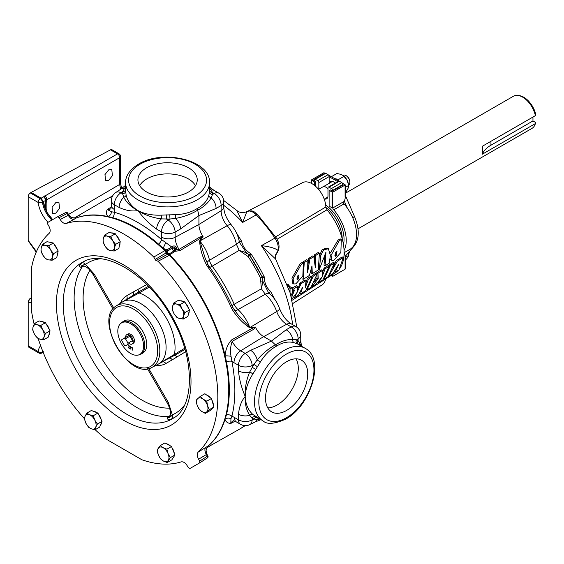 <?xml version="1.0" encoding="UTF-8"?>
<svg xmlns="http://www.w3.org/2000/svg" width="564" height="564" viewBox="0 0 564 564"><rect width="100%" height="100%" fill="white"/><g stroke="black" fill="none" stroke-linecap="round" stroke-linejoin="round"><path stroke-width="0.85" d="M325.09 265.764L325.921 252.545L319.309 269.338L320.796 255.499L323.658 249.845L328.396 248.745L330.37 255.4L329.298 263.155L325.09 265.764L323.99 265.129L325.188 252.785M298.49 278.757L297.186 279.97L297.362 276.466L298.948 274.936L298.49 278.757M297.679 275.93L296.904 279.06M293.809 283.967L292.716 283.332L291.962 278.165L300.09 263.762L302.219 262.45L303.383 263.12L302.833 276.022L295.867 283.854L293.809 283.967L293.068 278.813L301.254 264.438L303.383 263.12M336.504 255.217L335.206 256.43L335.368 252.919L336.948 251.389L336.504 255.217M335.693 252.369L334.917 255.52M331.829 260.427L331.061 255.295L339.19 240.849L341.312 239.531L340.853 252.46L333.881 260.314L331.829 260.427L330.039 258.954M330.405 252.975L338.012 240.165L340.141 238.854L341.312 239.531M292.201 287.95L296.664 285.673L297.771 286.308L297.143 292.3L291.997 299.012M292.667 289.649L297.771 286.308M267.745 407.857A29.836 17.23 120 0 0 277.185 404.98A29.836 17.23 120 0 0 296.058 358.824M286.618 410.43A29.836 17.23 120 0 0 306.111 384.133A29.836 17.23 120 0 0 301.536 360.227A29.836 17.23 120 0 0 286.618 361.7A29.836 17.23 120 0 0 267.124 387.997A29.836 17.23 120 0 0 271.7 411.903A29.836 17.23 120 0 0 286.618 410.43M188.552 191.986A29.659 17.124 -0 0 0 197.231 180.24A29.659 17.124 -0 0 0 179.218 164.131A29.659 17.124 -0 0 0 146.612 167.776A29.659 17.124 -0 0 0 137.933 180.24A29.659 17.124 -0 0 0 156.524 195.764A29.659 17.124 -0 0 0 188.552 191.986M195.475 185.69A29.257 16.892 0 0 0 146.894 178.837A29.257 16.892 0 0 0 139.682 185.69M108.683 169.856L111.799 169.468L112.391 175.672L108.683 180.402L105.567 180.783L104.974 174.579L108.683 169.856M55.794 202.596L58.91 202.215L59.509 208.419L55.794 213.143L52.678 213.53L52.085 207.326L55.794 202.596M344.287 252.517L345.09 255.739L345.09 268.795M345.09 256.253L345.09 255.739L345.09 256.253M332.534 191.041L332.534 190.463A1.551 0.895 -120 0 0 331.442 188.559L329.066 187.192A1.551 0.895 -120 0 0 328.29 187.114A1.551 0.895 -120 0 0 327.973 187.826L327.973 195.842A6.458 3.729 60 0 1 326.634 198.796A6.458 3.729 60 0 1 324.54 198.965M342.856 185.084L342.856 184.604L343.272 184.844L332.422 191.111L330.222 189.842L329.129 190.477L329.129 206.297L332.781 207.982L344.548 201.186L345.238 197.893L345.238 184.844L342.207 182.969M329.129 190.477L332.781 192.162L345.09 185.055L345.09 197.174M318.575 189.363L322.946 186.832A5.654 3.264 60 0 1 325.139 186.804A5.654 3.264 60 0 1 327.973 189.144M168.537 254.357L174.332 250.684L174.706 248.477A17.54 10.131 60 0 1 174.65 248.371C174.354 246.997 173.712 246.722 172.718 247.54L166.302 252.129M48.032 222.294A22.489 12.986 60 0 1 38.155 202.448A3.102 1.48 -7.4 0 0 42.434 202.067A19.387 11.195 -120 0 0 51.86 220.08M125.603 190.604L126.103 194.954C127.542 201.256 131.475 206.459 137.898 210.562C144.447 213.953 152.174 215.483 161.093 215.152L175.475 214.651C183.878 214.383 191.14 212.332 197.266 208.497C203.301 205.317 207.15 200.946 208.814 195.405L209.505 191.802L209.561 182.673A41.983 24.238 180 0 1 197.266 199.811A41.983 24.238 180 0 1 151.512 205.07A41.983 24.238 180 0 1 125.603 182.673L125.603 190.604M276.677 346.049C270.297 349.433 264.89 354.7 260.455 361.848L252.827 374.052C248.089 381.588 245.552 389.054 245.206 396.436C245.544 404.036 248.082 410.042 252.827 414.448L263.212 421.026A41.983 24.238 -60 0 1 256.775 387.383A41.983 24.238 -60 0 1 284.2 350.392A41.983 24.238 -60 0 1 305.187 348.312L297.256 343.8L293.795 342.595C288.162 341.262 282.451 342.418 276.677 346.049L271.418 341.086L286.117 329.799L291.172 326.88L286.653 324.265A15.827 9.137 60 0 1 276.712 311.554L249.93 327.494L255.478 327.268A14.692 8.481 -120 0 0 263.663 336.609L271.418 341.086L250.627 350.286A9.814 5.266 -120 0 1 257.219 359.91C262.697 353.452 268.767 348.432 275.415 344.858C281.253 341.213 287.055 339.373 292.829 339.352A9.814 6.056 -120 0 0 286.117 329.799M248.019 211.091L302.579 182.63A19.486 11.252 60 0 1 312.075 183.73A19.486 11.252 60 0 1 325.844 206.981L275.577 236.887M236.337 232.664L241.603 241.223C242.668 246.496 245.77 250.677 250.902 253.772L249.951 255.816A4.907 0.409 146.6 0 0 248.167 256.606L239.192 250.367L212.212 266.173A9.814 1.438 -36 0 1 209.54 267.456M208.271 445.912A132.399 76.443 -120 0 0 225.036 419.412A132.399 76.443 -120 0 0 225.071 355.588C225.649 349.271 227.821 344.054 231.592 339.937L252.616 328.079L249.641 327.719C243.176 323.44 237.437 317.469 232.417 309.798L231.48 308A133.308 76.965 -120 0 0 207.615 266.666L206.53 264.953C202.391 256.754 200.086 248.802 199.621 241.082L200.791 238.325A4.907 2.693 59.4 0 1 199.811 237.049L202.927 236.253L203.068 236.69L199.938 241.18A27.396 15.82 60 0 1 209.498 260.251A9.814 5.957 -120.4 0 0 212.212 266.173A122.867 70.937 60 0 1 234.208 304.264L261.386 288.81L260.469 277.911A4.907 0.409 -26.6 0 0 262.048 276.762L264.297 276.959C264.403 282.952 266.469 287.732 270.508 291.292L275.288 300.126M287.168 284.073L288.218 284.594A5.379 3.102 120 0 0 287.28 284.376M289.318 286.293A5.379 3.102 120 0 0 288.218 284.594M357.978 228.843L531.979 128.388A18.556 10.716 -120 0 0 534.954 124.799A18.556 10.716 -120 0 0 535.363 123.594L535.8 122.585A17.66 10.201 60 0 1 535.462 123.565L534.954 124.799M535.8 122.585L532.959 120.943L490.941 145.202A32 18.478 0 0 0 482.354 154.198L535.363 123.594M482.354 154.198L482.354 146.259L535.363 115.655A18.556 10.716 -120 0 0 522.694 97.163A18.556 10.716 -120 0 0 518.013 95.457A18.556 10.716 -120 0 0 513.416 96.24L345.238 193.339M518.013 95.457L519.338 95.633A17.66 10.201 60 0 1 523.794 97.262A17.66 10.201 60 0 1 535.8 114.64L535.363 115.655M343.011 175.348L343.145 175.27A5.569 3.215 60 0 1 345.302 175.242A5.569 3.215 60 0 1 345.929 175.545L346.416 175.827A4.879 2.813 60 0 1 349.863 181.798L349.863 182.362A5.569 3.215 60 0 1 348.714 184.914L348.594 184.978M345.929 175.545A5.569 3.215 60 0 1 349.863 182.362M349.863 250.994A5.569 3.215 60 0 1 348.714 253.469L348.58 253.539M226.453 414.78A4.907 3.44 -165.9 0 1 231.896 416.211L230.951 418.763L230.803 423.451C227.919 423.36 226.002 422.013 225.036 419.412L226.453 414.78A132.512 76.507 60 0 0 226.467 361.764L225.071 355.588A132.399 76.443 -120 0 0 169.679 254.773A132.399 76.443 -120 0 0 165.569 250.67A132.399 76.443 -120 0 0 163.2 248.421A132.399 76.443 -120 0 0 107.907 216.541A132.399 76.443 -120 0 0 76.577 217.81M168.791 254.766L169.383 255.273L158.019 261.287L156.066 260.364L167.543 254.336L168.791 254.766A132.399 76.443 -120 0 0 165.33 251.311L166.119 252.919L155.149 259.454L153.768 257.043L164.78 250.684A132.519 76.507 -120 0 0 76.732 217.76L74.504 218.049M139.809 354.411A18.217 10.519 -120 0 0 139.809 333.373A18.217 10.519 -120 0 0 121.591 322.855A18.217 10.519 -120 0 0 120.026 324.138A18.217 10.519 -120 0 0 121.584 343.892A18.217 10.519 -120 0 0 137.912 355.123A18.217 10.519 -120 0 0 139.809 354.411M120.026 324.138L120.738 323.334A18.563 10.716 60 0 1 122.332 322.03L122.332 322.03A18.563 10.716 60 0 1 140.894 332.746A18.563 10.716 60 0 1 140.894 354.185L142.903 353.022A18.563 10.716 60 0 0 142.903 331.583A18.563 10.716 60 0 0 124.341 320.867L122.332 322.03L124.341 320.867M100.061 258.813A87.025 50.245 -120 0 0 85.488 264.46L94.195 274.083L93.166 274.675C86.778 264.248 81.294 265.933 82.633 265.856L80.983 267.329C78.748 266.758 78.995 265.341 81.724 263.064A3.102 2.524 -126.5 0 1 85.488 264.46C82.323 264.974 80.821 265.933 80.983 267.329L83.105 265.813M147.507 368.793L167.325 403.119C173.155 413.863 168.953 417.769 169.693 416.648L167.593 417.332C168.721 418.178 170.3 417.353 172.33 414.871A3.102 2.524 -113.5 0 1 171.653 418.826C168.319 420.053 166.965 419.553 167.593 417.332L168.918 416.458A89.732 51.81 60 0 1 92.715 360.565A89.732 51.81 60 0 1 82.407 266.617A6.458 5.083 34.5 0 1 84.269 266.074M119.293 246.278A8.072 4.66 -120 0 0 119.956 243.077M119.392 240.327A8.072 4.66 -120 0 0 118.087 237.571A8.072 4.66 -120 0 0 116.226 235.202M185.641 303.34A8.072 4.66 60 0 1 187.459 305.766A8.072 4.66 60 0 1 188.693 308.543M189.166 311.328A8.072 4.66 60 0 1 188.404 314.317M54.2 244.459A8.072 4.66 60 0 1 56.047 246.842A8.072 4.66 60 0 1 57.338 249.605M57.88 252.362A8.072 4.66 60 0 1 57.19 255.506M46.283 324.145A8.072 4.66 60 0 1 48.067 326.605A8.072 4.66 60 0 1 49.258 329.39M49.681 332.189A8.072 4.66 60 0 1 48.864 335.065M98.601 414.491A8.072 4.66 60 0 1 100.258 417.057A8.072 4.66 60 0 1 101.273 419.856M101.478 422.732A8.072 4.66 60 0 1 100.491 425.115M172.09 447.915A8.072 4.66 60 0 1 173.536 450.573A8.072 4.66 60 0 1 174.29 453.322M174.135 456.276A8.072 4.66 60 0 1 173.035 457.982M211.817 399.904A8.072 4.66 60 0 1 212.952 402.583A8.072 4.66 60 0 1 213.382 405.192M212.635 408.181A8.072 4.66 60 0 1 211.712 409.048A8.072 4.66 60 0 1 211.683 409.062L211.712 409.048M126.787 334.678L128.098 333.987A5.323 3.074 60 0 1 133.358 337.096A5.323 3.074 60 0 1 133.414 343.208L132.166 343.991A5.379 3.102 -120 0 0 132.11 337.815A5.379 3.102 -120 0 0 126.787 334.678A5.379 3.102 -120 0 0 125.617 337.392M275.281 255.901L277.333 252.249A9.814 8.918 24.6 0 0 275.704 254.604L275.704 254.604A9.814 8.918 24.6 0 0 275.634 254.766M292.723 292.265L293.379 290.608M277.065 239.256L327.007 209.801A45.317 26.163 60 0 1 339.902 268.33M338.358 270.255A45.317 26.163 60 0 1 335.284 272.828L292.3 300.154M314.726 261.358L314.613 254.731L318.223 252.482L319.393 253.158L318.322 269.944L312.287 273.681L311.194 273.054L311.187 269.5M303.15 262.986L303.087 261.9L306.668 259.673L307.831 260.342L307.606 272.412L309.89 259.066L308.719 258.397L312.646 255.95L313.817 256.627L315.361 267.766L315.784 255.4L314.613 254.731M308.007 264.601L308.719 258.397M319.513 255.668L322.227 249.422L327.233 248.075L328.396 248.745M333.098 267.294L336.25 260.589L342.172 256.923L343.272 257.558L339.027 269.839L335.115 272.285L334.255 271.792M322.488 272.616L324.06 268.14L328.178 265.588L329.277 266.222L322.862 279.927L318.773 282.479L318.033 282.056M314.31 281.697L317.053 278.003L317.06 274.541M316.968 273.427L316.869 272.595L321.318 269.839L322.418 270.473L322.22 276.381L325.16 268.774L324.06 268.14M328.995 266.06L329.355 264.861L333.409 262.352L334.508 262.986L328.1 276.663L324.004 279.215L323.546 278.947M311.836 276.628L312.16 275.507L316.221 272.997L317.32 273.632L310.976 287.344L306.879 289.903L306.407 289.628M306.026 282.705L307.366 278.475L311.067 276.184L312.167 276.818L305.716 290.629L300.492 293.886L299.547 293.343M298.441 287.548L299.949 283.079L305.032 279.927L306.132 280.569L305.131 288.049L308.466 279.109L307.366 278.475M124.327 338.139A4.385 2.531 60 0 1 125.448 338.788L128.056 343.18L132.477 340.628L129.981 336.172A4.385 2.531 60 0 0 129.417 335.791A4.385 2.531 60 0 1 129.417 335.791L129.368 335.763A4.463 2.573 60 0 0 128.867 335.517L121.831 339.584A4.463 2.573 60 0 0 121.789 340.134A4.463 2.573 60 0 0 121.789 340.162M121.838 339.577A4.385 2.531 60 0 0 121.789 340.198A4.385 2.531 60 0 0 121.838 340.875L124.327 345.182A4.385 2.531 60 0 0 124.891 345.563L124.94 345.598A4.463 2.573 60 0 1 124.912 345.584A4.463 2.573 60 0 0 125.441 345.838L129.981 343.215M125.441 345.838L125.448 345.831A4.385 2.531 60 0 1 124.891 345.563M125.448 338.788L129.981 336.172M127.936 343.095A4.385 2.531 60 0 1 127.936 344.392M132.47 340.48A4.385 2.531 60 0 1 132.519 341.157A4.385 2.531 60 0 1 132.519 341.192M129.234 343.645A5.379 3.102 -120 0 0 132.166 343.991M132.477 340.628A4.463 2.573 60 0 1 132.519 341.22A4.463 2.573 60 0 1 132.477 341.77M128.056 343.18A4.463 2.573 60 0 1 128.056 344.322M124.447 338.076A4.463 2.573 60 0 1 125.441 338.647M129.368 335.763A4.463 2.573 60 0 1 129.861 336.095M167.543 254.336A1.431 0.825 60 0 1 166.119 252.919M207.03 447.59L208.398 445.8A132.519 76.507 -120 0 0 169.383 255.273M164.78 250.684L165.33 251.311M156.066 260.364A0.874 0.508 60 0 1 155.149 259.454M95.168 429.712A133.076 76.831 -120 0 0 105.517 438.757L141.881 459.759A133.076 76.831 -120 0 0 181.213 461.867C183.314 461.493 185.316 462.797 187.227 465.786L188.305 467.648L189.857 468.543L199.67 462.875L199.67 461.091L198.598 459.223C196.963 456.086 196.836 453.696 198.211 452.06L208.398 445.8M198.211 452.06A133.076 76.831 -120 0 0 158.019 261.287M206.917 454.231L198.598 459.223M205.916 447.196A6.458 3.906 -122.2 0 0 206.297 454.373L207.348 456.198A1.551 0.938 57.5 0 1 207.369 457.975A1.551 0.938 57.5 0 1 207.348 457.982L199.712 462.854M207.214 447.315A6.458 6.437 4.5 0 0 206.071 450.502A6.458 6.437 4.5 0 0 206.071 450.509A6.458 6.437 4.5 0 0 206.896 454.196M60.207 219.53L68.265 215.286A6.458 3.906 -117.8 0 0 74.286 219.206L66.228 223.45C64.127 223.83 62.125 222.519 60.207 219.53L59.135 217.669L57.584 216.773L47.771 222.442L47.771 224.232L48.842 226.093C50.478 229.238 50.605 231.628 49.23 233.263A133.076 76.831 -120 0 0 31.394 268.379L31.401 310.376A133.076 76.831 -120 0 0 34.143 324.222M38.155 338.478A133.076 76.831 -120 0 0 84.41 418.685M57.627 216.752L65.664 212.572A1.551 0.938 62.5 0 1 65.685 212.565A1.551 0.938 62.5 0 1 67.208 213.467L67.743 213.164L68.709 214.842A6.458 6.437 115.5 0 0 71.494 217.422A6.458 6.437 115.5 0 0 71.501 217.422A6.458 6.437 115.5 0 0 74.836 218.028M68.265 215.286L68.695 214.821L68.265 215.286L67.208 213.467L59.135 217.669M76.732 217.76L74.286 219.206M153.768 257.043A133.076 76.831 -120 0 0 66.228 223.45M206.494 394.92A8.072 4.66 60 0 1 210.273 397.683M166.74 443.896A8.072 4.66 60 0 1 170.3 445.842M93.342 411.262A8.072 4.66 60 0 1 96.599 412.559M41.13 321.487A8.072 4.66 60 0 1 44.112 322.333M49.139 242.125A8.072 4.66 60 0 1 51.937 242.731M180.529 300.823A8.072 4.66 60 0 1 183.434 301.564M113.949 233.489A8.072 4.66 -120 0 0 111.178 232.925M199.67 462.875L207.369 457.975A1.551 1.551 0 0 0 207.876 455.888L199.67 461.091M67.743 213.164A1.551 1.551 0 0 0 65.685 212.565L57.584 216.773M200.248 396.4L204.866 393.735L211.401 398.508L213.918 406.996L209.9 410.712L205.282 413.377L209.293 409.661L207.531 405.713L206.776 401.173L203.005 399.086L200.248 396.4L196.23 400.116L196.977 404.656L198.747 408.604L201.503 411.29L205.282 413.377M160.303 445.574L164.928 442.909L171.512 446.505L174.967 454.979L171.83 459.864L167.205 462.529L170.342 457.651L168.107 453.703L166.895 449.17L163.088 447.668L160.303 445.574L157.166 450.46L158.385 454.993L160.62 458.934L163.405 461.028L167.205 462.529M86.764 413.158L91.382 410.486L97.896 413.074L99.969 417.226L102.035 421.386L99.659 427.117L95.041 429.782L95.718 427.216L97.417 424.05L94.837 420.194L93.279 415.738L89.514 414.744L86.764 413.158L85.065 416.317L84.388 418.883L85.947 423.338L88.527 427.202L91.276 428.788L95.041 429.782M34.46 323.567L39.085 320.902L45.472 322.721L50.069 330.828L48.278 337.117L43.661 339.789L44.048 336.934L45.451 333.493L42.638 329.736L40.855 325.386L37.146 324.772L34.46 323.567L33.057 327.007L32.67 329.862L34.46 334.212L37.273 337.97L39.952 339.168L43.661 339.789M42.42 244.339L47.045 241.667L53.333 243.028L58.184 250.987L56.738 257.579L52.121 260.251L52.332 257.247L53.559 253.652L50.626 249.972L48.715 245.7L45.057 245.312L42.42 244.339L41.193 247.927L40.982 250.931L42.892 255.203L45.825 258.883L48.462 259.863L52.121 260.251M173.839 302.96L178.464 300.295L184.809 301.916L187.163 305.935L189.518 309.96L187.875 316.383L183.258 319.048L183.568 316.136L184.9 312.625L182.031 308.896L180.191 304.581L176.504 304.067L173.839 302.96L172.506 306.463L172.196 309.382L174.043 313.704L176.906 317.426L179.571 318.533L183.258 319.048M104.453 235.167L109.078 232.502L115.345 233.778L120.238 241.702L118.863 248.35L114.238 251.015L114.421 247.991L115.62 244.374L112.666 240.701L110.727 236.45L107.082 236.097L104.453 235.167L103.254 238.783L103.078 241.815L105.01 246.066L107.964 249.739L110.593 250.67L114.238 251.015M213.918 406.996L209.293 409.661M211.401 398.508L206.776 401.173M174.967 454.979L170.342 457.651M171.512 446.505L166.895 449.17M102.035 421.386L97.417 424.05M97.896 413.074L93.279 415.738M50.069 330.828L45.451 333.493M45.472 322.721L40.855 325.386M58.184 250.987L53.559 253.652M53.333 243.028L48.715 245.7M189.518 309.96L184.9 312.625M184.809 301.916L180.191 304.581M120.238 241.702L115.62 244.374M115.345 233.778L110.727 236.45M149.333 287.069L139.146 292.984A1.551 1.269 -120 0 1 138.934 291.771L148.529 286.23M166.824 358.923A1.551 0.867 60.9 0 0 167.508 358.993L158.66 363.914L184.668 348.277M169.961 416.253L168.918 416.458A6.458 5.083 -94.5 0 0 170.321 415.118M207.531 405.713A8.072 4.66 60 0 1 206.776 411.819A8.072 4.66 60 0 1 201.503 411.29A8.072 4.66 -120 0 1 196.977 404.656A8.072 4.66 60 0 1 197.724 398.558A8.072 4.66 60 0 1 203.005 399.086A8.072 4.66 60 0 1 207.531 405.713M168.107 453.703A8.072 4.66 60 0 1 168.269 460.386A8.072 4.66 60 0 1 163.405 461.028A8.072 4.66 -120 0 1 158.385 454.993A8.072 4.66 60 0 1 158.223 448.309A8.072 4.66 60 0 1 163.088 447.668A8.072 4.66 60 0 1 168.107 453.703M94.837 420.194A8.072 4.66 60 0 1 95.718 427.216A8.072 4.66 60 0 1 91.276 428.788A8.072 4.66 -120 0 1 85.947 423.338A8.072 4.66 60 0 1 85.065 416.317A8.072 4.66 60 0 1 89.514 414.744A8.072 4.66 60 0 1 94.837 420.194M42.638 329.736A8.072 4.66 60 0 1 44.048 336.934A8.072 4.66 60 0 1 39.952 339.168A8.072 4.66 -120 0 1 34.46 334.212A8.072 4.66 60 0 1 33.057 327.007A8.072 4.66 60 0 1 37.146 324.772A8.072 4.66 60 0 1 42.638 329.736M50.626 249.972A8.072 4.66 60 0 1 52.332 257.247A8.072 4.66 60 0 1 48.462 259.863A8.072 4.66 -120 0 1 42.892 255.203A8.072 4.66 60 0 1 41.193 247.927A8.072 4.66 60 0 1 45.057 245.312A8.072 4.66 60 0 1 50.626 249.972M182.031 308.896A8.072 4.66 60 0 1 183.568 316.136A8.072 4.66 60 0 1 179.571 318.533A8.072 4.66 -120 0 1 174.043 313.704A8.072 4.66 60 0 1 172.506 306.463A8.072 4.66 60 0 1 176.504 304.067A8.072 4.66 60 0 1 182.031 308.896M112.666 240.701A8.072 4.66 60 0 1 114.421 247.991A8.072 4.66 60 0 1 110.593 250.67A8.072 4.66 -120 0 1 105.01 246.066A8.072 4.66 60 0 1 103.254 238.783A8.072 4.66 60 0 1 107.082 236.097A8.072 4.66 60 0 1 112.666 240.701M184.992 349.391L175.397 354.932A1.551 1.269 60 0 1 174.452 354.143A42.328 24.435 60 0 0 139.146 292.984L122.783 301.775L138.934 291.771M167.325 403.119L168.347 402.52L172.33 414.871A87.025 50.245 -120 0 0 175.27 413.391A87.025 50.245 -120 0 0 184.506 405.079M185.634 351.689L172.217 359.853A3.102 2.531 60 0 0 168.967 358.232L158.66 363.914A35.87 20.713 -120 0 0 158.66 322.488A35.87 20.713 -120 0 0 122.783 301.775L126.089 299.674A36.04 20.805 -120 0 0 125.652 299.942L116.459 305.787A35.574 20.537 60 0 1 116.889 305.526A35.574 20.537 60 0 1 152.463 326.062A35.574 20.537 60 0 1 152.463 367.143A35.574 20.537 60 0 1 152.019 367.383L161.678 362.349A36.04 20.805 -120 0 0 162.129 362.102A3.102 2.531 60 0 1 165.795 363.561A39.135 22.595 60 0 1 156.157 365.225M132.737 296.375A1.551 0.846 -125.4 0 1 132.864 295.691A3.102 2.531 60 0 0 133.076 292.067L146.859 284.531M131.193 297.2A1.551 0.867 -120.9 0 1 131.468 296.572L126.089 299.674A3.102 2.531 60 0 0 126.653 295.776L133.076 292.067M175.397 354.932L168.967 358.232A1.551 0.846 65.4 0 1 168.312 357.999M142.903 353.022L140.894 354.185A18.563 10.716 60 0 1 138.97 354.904L137.912 355.123M131.363 347.657L130.425 349.06L130.848 348.094L129.974 346.86L130.679 346.465L131.363 347.657M130.439 349.038L130.862 348.087L129.974 346.86L130.679 346.465M129.438 346.536L128.952 345.718L128.211 345.922L128.966 345.471L129.664 346.656L128.648 347.713L129.692 348.573L128.155 347.685L129.459 346.529L128.966 345.704L128.43 346.049M128.43 346.028L128.966 345.471M132.378 347.769L132.378 350.124L132.025 347.558M129.988 346.853L130.693 346.451M128.966 345.704L128.444 346.035L128.966 345.704M128.225 345.915L128.98 345.464M129.692 348.552L128.155 347.685L129.459 346.529M132.399 350.11L132.399 347.755M130.672 347.812L131.165 347.53L130.672 346.712L130.213 346.98L130.686 346.705L130.192 346.987L130.672 347.812L131.165 347.53L130.686 346.705L130.192 346.987M334.276 178.506L338.661 179.451L338.964 181.086M348.432 184.111A8.89 5.132 -120 0 0 348.397 183.906A8.89 5.132 -120 0 0 347.184 180.417A8.89 5.132 -120 0 0 343.864 176.053L341.312 174.445L336.927 173.5L331.498 176.638L331.829 176.976M343.539 175.771L347.184 180.417L348.672 185.45L348.178 188.157L346.084 191.788L345.238 192.275M344.096 176.306L338.661 179.451M348.672 185.45L345.238 187.431M348.432 252.651L348.763 255.386L347.748 257.508L345.133 260.547M348.763 255.386L345.238 257.424M532.959 120.943L532.959 117.044M287.654 285.391L291.912 287.851L290.03 289.008M287.64 285.342A4.463 2.573 -60 0 1 287.873 285.454L292.293 288.007A4.463 2.573 -60 0 1 292.617 288.26L292.667 292.455A4.385 2.531 -60 0 1 291.877 293.83L290.7 294.514M291.877 287.936A4.385 2.531 -60 0 1 292.667 288.394M291.912 287.851A4.463 2.573 -60 0 1 292.293 288.007M112.631 217.633A4.907 3.44 105.9 0 0 114.111 212.198L111.425 211.747L107.294 209.526C105.933 212.071 106.138 214.405 107.907 216.541L112.631 217.633A132.512 76.507 60 0 1 158.547 244.127L163.2 248.421L167.029 249.838L171.893 246.785C173.705 245.439 175.192 245.707 176.356 247.568L174.572 248.738L176.405 247.666L176.743 249.253L179.07 249.394L199.811 237.049M29.194 241.977L28.2 240.391L28.2 196.702A3.102 1.791 -60 0 1 30.315 192.951L40.27 198.697A3.102 1.671 59.7 0 1 42.434 202.067L43.266 201.588L41.101 198.211L31.126 192.451L30.315 192.951M28.2 196.702L38.155 202.448A3.102 1.791 -60 0 1 40.27 198.697L117.495 153.887L110.481 149.834L31.126 192.451M110.481 149.834A3.102 1.791 -60 0 1 111.954 149.721L118.969 153.775A3.102 1.791 -60 0 0 117.495 153.887A3.102 1.911 60 0 1 119.688 157.68L46.861 199.726L46.107 200.283L45.543 206.734L44.493 206.748A19.345 11.174 60 0 1 43.266 201.588L46.107 200.283A3.102 2.298 43.8 0 0 43.435 196.878A3.102 1.903 60.3 0 1 45.592 200.241L44.493 206.748A19.345 11.174 60 0 0 47.425 213.023L47.432 213.037M42.624 350.963A19.387 11.195 -120 0 0 42.434 351.978A3.102 2.052 -171.3 0 1 38.155 351.548A3.102 1.791 -60 0 0 38.796 352.965L28.842 347.22A3.102 1.791 -60 0 1 28.2 345.802L28.2 302.107L29.194 299.378L30.315 298.3L31.358 298.532M31.358 297.933L30.315 298.3M165.569 250.67L167.029 249.838A1.551 0.839 -119.7 0 1 167.769 251.311M203.068 236.69L180.015 250.599L175.164 251.29L169.679 254.773M158.547 244.127A4.907 2.052 131 0 0 161.628 239.615L172.633 247.624M163.003 248.238A4.907 0.719 115.1 0 0 165.555 242.901M112.419 196.314L111.517 196.787A133.978 77.353 60 0 1 112.292 196.589M111.517 196.787L107.816 198.472L74.194 218.049M77.628 216.273L79.101 215.406M206.903 447.809A132.653 76.584 -120 0 0 208.673 446.744A132.653 76.584 -120 0 0 210.09 445.8L210.132 445.771M210.189 445.736L240.638 428.527L243.951 426.165A133.978 77.353 60 0 0 244.508 425.594M296.833 327.183L290.277 293.132L275.577 258.982L261.379 245.657C269.12 246.503 274.64 248.04 277.946 250.261A12.239 7.064 -120 0 0 274.858 237.973A115.909 66.919 -120 0 0 256.282 214.87L242.696 222.413L236.774 210.464C239.763 212.854 243.126 213.234 246.842 211.599L242.696 222.413A116.586 67.313 -120 0 0 223.753 205.359M202.927 236.253A14.692 8.481 60 0 1 198.93 224.486L198.93 215.54L180.565 228.942A9.814 5.266 -120 0 0 175.531 218.423L169.983 219.029L161.332 218.895A9.814 5.668 120 0 0 156.679 229.146C149.904 224.43 143.644 218.24 137.898 210.562C132.145 211.599 125.885 210.569 119.11 207.46A9.814 5.668 -60 0 1 123.763 197.203L122.585 193.72L122.635 191.697L125.603 186.522M206.995 262.634A9.814 3.863 -12.4 0 1 209.498 260.251L236.429 244.29A9.814 3.962 -11.8 0 0 239.108 240.687L239.108 240.687C237.811 234.814 235.174 229.506 231.198 224.761C226.376 218.606 223.894 212.649 223.753 206.889A9.814 5.668 0 0 1 221.116 210.753L198.93 224.486L175.143 237.296A15.827 9.137 -120 0 0 179.07 249.394A4.907 2.693 59.4 0 0 180.015 250.599M325.611 278.983A19.486 11.252 60 0 1 322.051 284.919L293.111 303.326M245.65 254.611A4.907 0.627 -51.4 0 0 246.468 252.785L239.192 250.367L236.429 244.29A26.022 15.024 -120 0 0 227.158 225.713A15.827 9.137 60 0 1 221.116 210.753L221.116 205.529L216.061 208.447L198.93 215.54L197.668 210.189C191.316 214.13 183.934 216.879 175.531 218.423A3.102 0.698 89.8 0 1 175.475 214.651M206.53 264.953A3.102 0.761 151.4 0 1 208.109 264.826L208.955 266.166C218.254 278.99 226.129 292.631 232.587 307.091L237.493 314.233L249.93 327.494A3.102 1.903 112.9 0 1 249.852 327.804M268.344 292.335L269.726 293.717A9.814 3.962 131.8 0 0 265.263 294.232L237.98 309.58A27.396 15.82 60 0 1 249.711 327.395A3.102 1.918 110.2 0 1 249.641 327.719M255.478 327.268L253.222 329.566L232.171 341.361C230.507 345.922 230.126 350.9 231.028 356.307L231.91 361.355A137.13 79.171 60 0 1 231.896 416.211A25.634 14.805 60 0 1 234.377 417.445L238.501 419.827L238.501 414.251C239.199 406.827 241.434 400.891 245.206 396.436C241.434 387.616 239.199 379.1 238.501 370.872A9.814 5.668 -0 0 0 249.711 371.972L253.913 364.407L257.219 359.91A3.102 0.698 30.2 0 0 260.455 361.848M45.543 206.734C45.853 209.9 46.488 211.993 47.446 213.016L52.692 219.6A19.345 11.174 60 0 1 47.425 213.023M38.796 352.965A3.102 3.102 0 0 0 41.743 353.05A3.102 1.798 63.2 0 0 42.434 351.978L43.266 351.555M247.399 253.511L246.468 252.785A4.907 0.627 -51.4 0 0 246.461 252.785L248.865 254.646A4.907 0.818 -52.2 0 1 248.167 256.606A121.323 70.049 -120 0 1 260.469 277.911A4.907 0.818 172.2 0 1 262.521 278.285A4.907 4.907 -17.9 0 0 262.048 276.762A4.907 0.409 -26.6 0 0 262.041 276.762A119.244 68.85 -120 0 0 249.951 255.816A4.907 4.907 137.9 0 0 249.499 255.231L249.499 255.231A4.907 4.907 137.9 0 0 248.865 254.646L250.902 253.772A117.164 67.645 60 0 1 264.297 276.959L262.521 278.285L262.873 280.914M269.726 293.717C274.167 297.778 277.446 302.713 279.561 308.529A9.814 2.425 160.4 0 1 276.712 311.554A26.022 15.024 -120 0 0 265.263 294.232L261.386 288.81L262.93 281.295A4.907 0.627 171.4 0 0 262.93 281.295L262.93 281.295A4.907 0.627 171.4 0 0 260.935 281.091M231.762 305.942A9.814 1.438 -24 0 1 234.208 304.264A9.814 5.957 -119.6 0 0 237.98 309.58A9.814 3.863 132.4 0 1 234.666 310.56M255.844 416.754A3.102 2.489 -57.8 0 0 252.143 418.114L249.711 415.351A9.814 5.668 180 0 1 238.501 414.251M252.827 414.448A3.102 2.087 -48.2 0 0 249.711 415.351C246.299 409.986 244.797 403.683 245.206 396.436C244.797 388.363 246.299 380.206 249.711 371.972A3.102 0.747 -145.4 0 1 252.827 374.052M234.377 417.445A9.814 5.668 120 0 0 236.408 421.942L240.539 424.325A9.814 5.668 120 0 1 238.501 419.827A9.814 5.668 180 0 0 252.143 419.969A9.814 5.661 63.5 0 1 249.831 424.6L255.252 421.893A9.814 5.661 63.5 0 0 257.219 419.39L253.913 419.08L252.143 418.114L252.143 419.969L253.913 419.08A3.102 2.482 -64.9 0 1 257.064 417.473M259.877 419.101L257.219 419.39A3.102 2.693 -82.1 0 1 258.636 418.382M161.093 215.152A3.102 0.747 -94.6 0 1 161.332 218.895C152.492 217.732 144.68 214.954 137.898 210.562C131.412 207.291 126.703 202.843 123.763 197.203A3.102 2.087 168.2 0 0 126.103 194.954M119.11 207.46L114.28 204.669A9.814 5.668 0 0 1 111.404 200.664A9.814 9.814 0 0 1 115.81 192.472L115.81 192.472A9.814 5.661 56.5 0 1 120.985 192.789L122.585 193.72A3.102 2.489 -2.2 0 0 125.61 191.189M115.81 192.472L120.865 189.13A9.814 5.661 56.5 0 1 124.017 188.679A3.102 2.693 22.1 0 0 125.603 187.96M268.274 292.258L262.937 281.358M298.61 344.512A3.102 2.573 122.4 0 1 298.109 340.748L299.773 343.067A9.814 5.668 0 0 0 300.746 340.607L301.465 346.162M299.794 345.196A3.102 2.813 141 0 1 299.773 343.067L300.887 345.831M293.795 342.595A3.102 2.242 104.4 0 1 292.829 339.352L296.46 339.852L298.109 340.748L298.109 338.893A9.814 6.056 -120 0 0 291.172 326.88A9.814 5.668 120 0 1 295.839 326.528L291.32 323.912A9.814 5.668 120 0 0 286.653 324.265L263.663 336.609L240.68 350.808L245.206 353.416L250.627 350.286M257.501 366.748L253.913 364.407L252.143 365.437A9.814 5.266 -120 0 0 245.206 353.416A9.814 5.668 -60 0 0 238.501 365.296L233.982 362.687A25.634 14.805 60 0 1 231.91 361.355A4.907 2.052 169 0 0 226.467 361.764M199.621 241.082A3.102 1.918 -170.2 0 1 199.938 241.18L205.226 258.347L208.109 264.826M246.419 252.75L239.651 242.675L239.108 240.687M209.561 187.643L212.572 192.585A3.102 2.573 -2.4 0 1 209.561 190.279M209.561 186.98L214.017 190.378A9.814 5.668 120 0 0 211.394 189.99A3.102 2.813 -21 0 1 209.561 188.905M223.753 206.889L223.753 201.665A9.814 5.668 0 0 1 221.116 205.529A9.814 6.056 -120 0 0 214.179 193.515L212.572 192.585L212.522 194.467L211.14 197.865C208.278 202.807 203.787 206.917 197.668 210.189L197.266 208.497M216.061 208.447A9.814 6.056 -120 0 0 211.14 197.865A3.102 2.242 15.6 0 1 208.814 195.405M180.565 228.942L175.143 232.072A9.814 5.266 -120 0 0 168.206 220.059L169.983 219.029L169.743 214.757M327.007 209.801L325.844 206.981M231.198 224.761A9.814 2.425 -40.4 0 0 227.158 225.713L199.959 240.941A3.102 1.903 -172.9 0 0 199.649 240.856M233.32 308.494A3.102 0.761 148.6 0 1 232.417 309.798M253.222 329.566A4.907 2.693 -119.4 0 1 252.616 328.079L255.168 326.93M120.604 189.3L119.688 184.428L119.688 157.68A3.102 1.791 180 0 0 120.52 156.461A3.102 3.102 0 0 0 118.969 153.775M121.105 188.968L120.633 188.947A3.102 0.656 -21.1 0 0 121.528 188.045L120.52 183.208A3.102 1.791 180 0 1 119.688 184.428L68.498 214.475M297.256 343.8A3.102 2.573 114.7 0 1 296.46 339.852L298.109 338.893A9.814 5.668 0 0 0 300.746 335.03L300.746 340.607M255.844 369.427L252.143 367.291L252.143 365.437A9.814 5.668 0 0 1 238.501 365.296L238.501 370.872M214.017 190.378L218.846 193.163A9.814 5.668 120 0 0 214.179 193.515L212.522 194.467A3.102 2.573 5.3 0 1 209.505 191.802M166.599 214.856L166.599 219.128L168.206 220.059A9.814 5.668 120 0 0 161.508 231.938L156.679 229.146M125.603 189.779A3.102 2.482 4.9 0 1 122.635 191.697L120.985 192.789A9.814 5.668 -60 0 0 114.28 204.669L114.28 209.434A25.634 14.805 60 0 1 114.111 212.198A137.13 79.171 60 0 1 161.628 239.615A25.634 14.805 60 0 1 161.508 237.155A9.814 5.668 0 0 0 175.143 237.296L175.143 232.072A9.814 5.668 180 0 1 161.508 231.938L161.508 237.155M44.676 195.927A3.102 1.911 60 0 1 46.861 199.726L46.861 211.993M41.743 353.05L43.09 352.119M277.763 251.671A3.102 2.418 -148.2 0 1 277.664 251.854A3.102 2.418 -148.2 0 1 277.333 252.249L277.946 250.261A3.102 2.193 -165.1 0 0 278.75 249.225L277.876 251.495A3.102 2.39 -151 0 1 277.474 251.995A9.814 8.827 20.4 0 0 275.577 254.914L275.704 254.604M277.876 251.495L275.295 255.915M241.603 241.223A4.907 2.009 -19.9 0 1 239.122 240.757M270.508 291.292A4.907 2.009 -40.1 0 0 269.67 293.668M262.331 277.453L262.331 277.453A4.907 4.907 0 0 0 262.048 276.762L249.951 255.816A4.907 4.907 0 0 0 249.499 255.231M174.889 249.443L176.743 249.253L175.164 251.29A1.551 0.867 -122.4 0 0 173.987 250.902M111.425 211.747A4.907 4.315 -50.6 0 1 108.112 216.583M225.099 419.221A4.907 4.315 170.6 0 1 230.951 418.763M225.135 355.849A4.907 0.719 -175.1 0 1 231.028 356.307M171.893 246.785L172.718 247.54L172.45 248.238A1.551 1.149 -158.9 0 1 174.537 248.653M175.524 251.121A1.551 0.825 -122.4 0 0 174.332 250.684A1.6 0.924 60 0 1 173.515 250.613A1.6 0.924 60 0 1 172.45 248.238L171.357 248.816L170.525 247.723M176.659 248.336L174.805 248.964A1.551 1.149 21.1 0 0 174.607 248.724M318.836 189.208L318.836 182.553A1.551 0.895 -120 0 0 317.743 180.649L315.368 179.281A1.551 0.895 -120 0 0 314.592 179.204A1.551 0.895 -120 0 0 314.268 179.916L314.268 180.628M329.157 183.349L329.157 176.595A1.551 0.895 -120 0 0 328.065 174.692L325.689 173.324A1.551 0.895 -120 0 0 324.913 173.247L314.592 179.204M342.856 184.604L342.856 184.498A1.551 0.895 -120 0 0 341.763 182.602L339.387 181.234A1.551 0.895 -120 0 0 338.611 181.157L328.29 187.114M344.075 250.508A32.289 18.647 -120 0 0 333.74 209.829A3.102 1.791 60 0 1 332.725 208.01M344.118 252.7L349.87 249.38A32.289 18.647 -120 0 0 344.061 203.872A3.102 1.791 60 0 1 343.046 202.053M330.694 181.552L329.7 183.032M338.943 181.086L328.509 175.059M325.238 173.176L323.814 172.774L311.504 179.881L314.43 181.989L315.523 181.354L313.33 180.085L314.345 179.5M329.157 176.694L337.744 181.657M315.523 181.354L315.523 186.233M314.43 181.989L314.43 185.323M329.341 183.244A6.458 3.729 60 0 1 330.497 181.65A6.458 3.729 60 0 1 335.213 183.117M330.864 275.641L332.781 276.325L345.09 269.218M344.089 253.976L344.548 253.708M312.287 273.681L311.977 265.947L309.446 275.443L303.15 279.342L302.374 278.891M303.15 279.342L304.25 262.57L303.087 261.9M315.784 255.4L319.393 253.158M309.89 259.066L313.817 256.627M304.25 262.57L307.831 260.342M291.588 297.545L294.556 290.037L292.667 291.651M292.561 292.695L291.031 295.606M335.115 272.285L338.816 264.093L332.76 273.751L328.424 276.205M328.636 276.325L337.35 261.224L336.25 260.589M337.35 261.224L343.272 257.558M318.773 282.479L321.769 277.396L316.256 284.052L311.645 286.928L318.188 278.665L317.053 278.003M318.188 278.665L317.969 273.23L316.869 272.595M325.16 268.774L329.277 266.222M317.969 273.23L322.418 270.473M324.004 279.215L330.455 265.496L329.355 264.861M330.455 265.496L334.508 262.986M306.879 289.903L313.267 276.141L312.16 275.507M313.267 276.141L317.32 273.632M300.492 293.886L302.656 287.245L298.286 295.261L294.619 297.552L293.914 297.143M294.619 297.552L301.049 283.713L299.949 283.079M308.466 279.109L312.167 276.818M301.049 283.713L306.132 280.569M345.238 195.13L354.516 216.583L352.676 217.648M354.516 216.583C359.585 228.977 359.501 238.748 354.255 245.904A1.614 1.29 -139.2 0 1 353.304 246.292M140.013 164.23A38.986 22.511 -0 0 0 140.013 196.061A38.986 22.511 -0 0 0 195.151 196.061A38.986 22.511 -0 0 0 195.151 164.23A38.986 22.511 -0 0 0 140.013 164.23M286.392 354.1A38.986 22.511 120 0 0 258.82 401.85A38.986 22.511 120 0 0 286.392 417.769A38.986 22.511 120 0 0 313.958 370.019A38.986 22.511 120 0 0 286.392 354.1M292.646 324.681A116.586 67.313 -120 0 0 261.379 245.657L276.007 237.507C278.637 241.455 279.554 245.361 278.75 249.225M150.63 366.41A34.023 19.641 -120 0 0 150.63 327.12A34.023 19.641 -120 0 0 116.607 307.479A34.023 19.641 -120 0 0 116.607 346.768A34.023 19.641 -120 0 0 150.63 366.41M174.495 417.416A90.127 52.036 60 0 1 171.653 418.826M81.942 262.563A90.254 52.107 -120 0 0 81.942 366.783A90.254 52.107 -120 0 0 172.196 418.89A90.254 52.107 -120 0 0 173.296 418.22C194.622 406.785 195.553 358.253 171.315 317.038C148.078 273.942 104.121 248.802 83.07 261.943A90.254 52.107 -120 0 0 81.942 262.563M81.724 263.064A90.127 52.036 60 0 1 84.367 261.308M76.14 260.251A95.161 54.941 60 0 1 171.301 315.191A95.161 54.941 60 0 1 171.301 425.073A95.161 54.941 60 0 1 76.14 370.132A95.161 54.941 60 0 1 76.14 260.251M89.951 270.241A83.282 48.081 -120 0 0 100.35 356.152A83.282 48.081 -120 0 0 169.552 408.117M149.002 287.295A1.551 1.269 -120 0 1 148.755 286.463M184.308 348.446A1.551 1.269 60 0 0 184.907 349.074M172.217 359.853L165.795 363.561M148.748 368.574L168.347 402.52M94.195 274.083L113.794 308.029M120.393 303.284A39.135 22.595 60 0 1 126.653 295.776M138.504 293.252A1.551 1.22 -124 0 1 138.314 292.152A3.102 2.531 60 0 0 137.898 289.706M173.902 354.559A1.551 1.22 64 0 0 174.762 355.278A3.102 2.531 60 0 1 176.666 356.864M490.941 145.202L490.941 141.303M28.2 240.391L36.061 251.043A54.821 31.647 60 0 1 36.385 251.798M110.805 208.786A15.827 9.137 -120 0 1 107.294 209.526L111.312 206.995M233.2 420.786A15.827 9.137 -120 0 0 230.803 423.451L235.005 421.245M28.2 345.802L38.155 351.548A22.489 12.986 60 0 1 40.636 345.704M31.358 302.664L28.2 302.107M28.933 302.339A3.102 2.193 105 0 1 30.477 298.342L31.196 297.891A3.102 2.193 105 0 1 31.344 297.799M244.811 425.616L243.951 426.165M231.592 339.937A4.907 2.693 -119.4 0 0 232.171 341.361A15.827 9.137 -120 0 0 240.68 350.808A9.814 5.668 -60 0 0 233.982 362.687M256.282 214.87A12.239 7.064 -120 0 0 247.011 211.507A12.239 7.064 -120 0 0 246.863 211.592L247.011 211.507C254.265 209.646 254.167 212.424 257.621 214.637A3.102 0.966 136.5 0 0 256.282 214.87M110.96 208.687L111.404 205.43A9.814 5.668 0 0 0 114.28 209.434M208.955 266.166A3.102 0.451 144 0 0 207.615 266.666M232.587 307.091A3.102 0.451 156 0 1 231.48 308M29.194 299.378A3.102 2.193 105 0 0 28.672 302.269M36.061 252.552L35.405 251.008A3.102 0.501 -23.3 0 0 36.061 251.043M35.405 251.008L29.067 242.062A3.102 1.269 -48.4 0 1 28.933 241.004M28.954 241.928A3.102 1.269 -48.4 0 1 28.813 241.836A3.102 1.269 -48.4 0 1 28.672 240.779M315.368 179.281L325.689 173.324M317.743 180.649L328.065 174.692M318.836 182.553L329.157 176.595M325.682 204.993A29.201 16.857 60 0 1 343.462 244.6M342.221 238.769A27.904 16.109 -120 0 0 325.886 207.411M329.066 187.192L339.387 181.234M331.442 188.559L341.763 182.602M332.534 190.463L342.856 184.498M333.74 209.829L344.061 203.872M311.504 180.304L311.504 183.413M332.781 192.162L332.781 207.982M332.048 192.162L332.048 207.982M332.781 274.421L332.781 276.325M332.048 274.887L332.048 276.325M290.044 292.385L290.044 289.297A3.102 1.791 180 0 1 289.395 290.389M287.993 286.322L288.493 286.611A3.102 1.791 120 0 0 288.042 286.47M318.216 268.704L319.309 269.338M344.385 201.285L347.318 208.081M324.222 199.148L327.825 197.069M209.561 182.673C210.605 159.753 162.474 149.129 138.54 164.117C127.838 170.582 125.321 178.196 125.603 182.673M263.212 421.026C267.11 424.643 274.619 424.001 285.751 419.101C310.701 405.861 325.562 358.866 305.187 348.312M207.876 455.888L206.91 454.21L206.071 450.502L207.115 447.464M74.652 218.035L71.494 217.422L68.709 214.842M93.166 274.675L112.983 308.994M152.019 367.383C129.036 381.229 92.975 318.773 116.459 305.787M348.397 183.906L348.489 184.379M223.682 200.481L236.774 210.464M210.809 445.377L208.673 446.744M112.596 195.976L107.816 198.472M245.192 425.637L240.638 428.527M233.362 420.695L236.408 421.942M240.539 424.325A9.814 9.814 0 0 0 249.831 424.6M260.906 419.694L255.252 421.893M111.404 200.664L111.404 205.43M120.865 189.13L125.603 185.337M279.561 308.529C282.486 315.784 286.406 320.916 291.32 323.912M300.746 335.03A9.814 9.814 0 0 0 295.839 326.528M223.753 201.665A9.814 9.814 0 0 0 218.846 193.163M120.52 183.208L120.52 156.461M121.676 188.566A3.102 3.102 0 0 0 121.528 188.045M42.702 352.556L43.146 352.267M275.577 258.982C275.169 258.869 275.169 257.515 275.577 254.914M257.621 214.637L276.007 237.507M262.761 280.125L262.866 280.879M78.622 215.504L79.679 215.166M28.708 241.744L29.067 242.062M323.482 186.628L332.45 181.446M311.356 180.092L311.356 183.335M354.255 245.904L345.238 256.352M345.238 255.957L345.238 269.007M290.044 289.297A3.102 3.102 0 0 0 288.493 286.611"/></g></svg>
